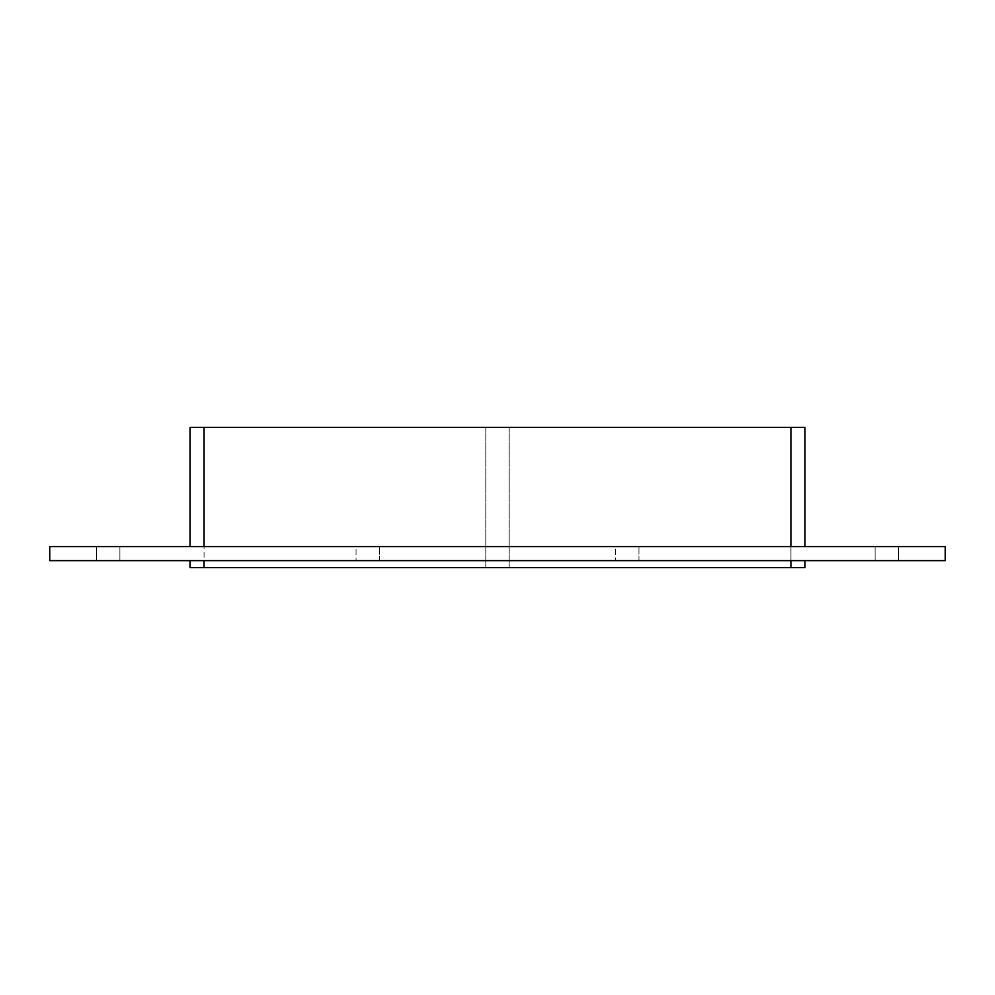 <?xml version="1.0" encoding="UTF-8"?>
<svg xmlns="http://www.w3.org/2000/svg" width="995" height="995" viewBox="0 0 995 995"><rect width="100%" height="100%" fill="white"/><g stroke="black" fill="none" stroke-linecap="round" stroke-linejoin="round"><path stroke-width="0.75" stroke-dasharray="4.97 3.73" d="M96.515 546.603L119.897 546.603L119.897 560.633L96.515 560.633L119.897 560.633L96.515 560.633L119.897 560.633L96.515 560.633L119.897 560.633L96.515 560.633L119.897 560.633L119.897 546.603L96.515 546.603L119.897 546.603L96.515 546.603L119.897 546.603L119.897 560.633L119.897 546.603L96.515 546.603L119.897 546.603L96.515 546.603L96.515 560.633L96.515 546.603M875.102 546.603L898.485 546.603L898.485 560.633L875.102 560.633L898.485 560.633L875.102 560.633L898.485 560.633L875.102 560.633L898.485 560.633L875.102 560.633L898.485 560.633L898.485 546.603L875.102 546.603L898.485 546.603L875.102 546.603L898.485 546.603L898.485 560.633L898.485 546.603L875.102 546.603L898.485 546.603L875.102 546.603L875.102 560.633L875.102 546.603M356.048 546.603L379.431 546.603L379.431 560.633L356.048 560.633L379.431 560.633L356.048 560.633L379.431 560.633L379.431 546.603L356.048 546.603L379.431 546.603L356.048 546.603L356.048 560.633L356.048 546.603M615.569 546.603L638.952 546.603L638.952 560.633L615.569 560.633L638.952 560.633L615.569 560.633L638.952 560.633L638.952 546.603L615.569 546.603L638.952 546.603L615.569 546.603L615.569 560.633L615.569 546.603M485.809 427.353L485.809 567.647L485.809 427.353L204.062 427.353L485.809 427.353M509.191 427.353L509.191 567.647L509.191 427.353L790.938 427.353L790.938 567.647L509.191 567.647L790.938 567.647L790.938 427.353L509.191 427.353M204.062 560.633L804.967 560.633L190.033 560.633L204.062 560.633L204.062 567.647L485.809 567.647L204.062 567.647L204.062 427.353L204.062 546.603L190.033 546.603L790.938 546.603L204.062 546.603M804.967 560.633L804.967 567.647L204.062 567.647L204.062 427.353L804.967 427.353L804.967 546.603L790.938 546.603L804.967 546.603M945.25 546.603L49.75 546.603L49.75 560.633L945.25 560.633L945.25 546.603M204.062 567.647L190.033 567.647L190.033 560.633M190.033 546.603L190.033 427.353L204.062 427.353M790.938 567.647L790.938 560.633M790.938 546.603L790.938 427.353"/><path stroke-width="1.49" d="M49.75 546.603L945.25 546.603L945.25 560.633L49.75 560.633L49.75 546.603M790.938 560.633L790.938 567.647L804.967 567.647L804.967 560.633M804.967 546.603L804.967 427.353L790.938 427.353L790.938 546.603M790.938 567.647L204.062 567.647L204.062 560.633M190.033 560.633L190.033 567.647L204.062 567.647M204.062 546.603L204.062 427.353L190.033 427.353L190.033 546.603M204.062 427.353L790.938 427.353"/></g></svg>
